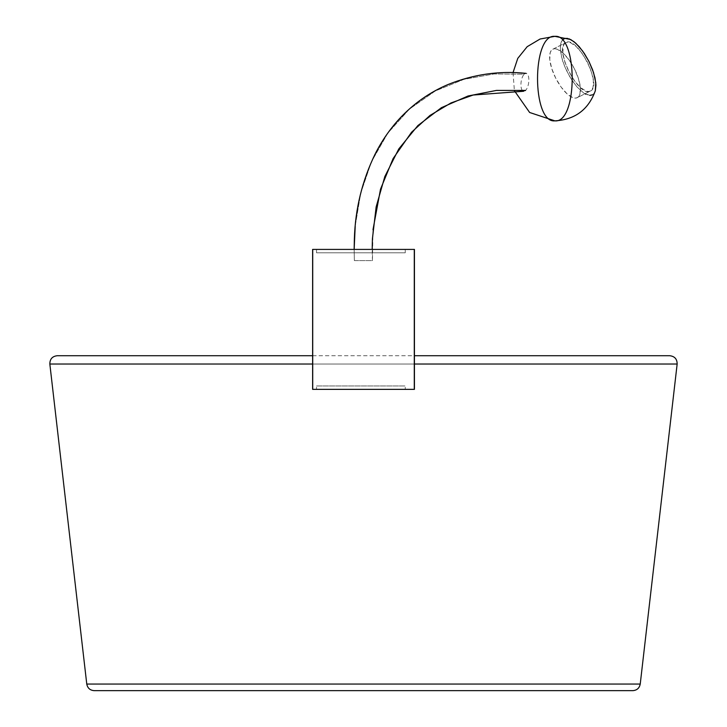 <?xml version="1.0" encoding="UTF-8"?>
<svg xmlns="http://www.w3.org/2000/svg" width="727" height="727" viewBox="0 0 727 727"><rect width="100%" height="100%" fill="white"/><g stroke="black" fill="none" stroke-linecap="round" stroke-linejoin="round"><path stroke-width="0.55" stroke-dasharray="3.63 2.73" d="M565.842 42.611C553.047 47.21 579.092 98.645 590.369 91.048L577.311 97.663A27.144 10.46 63.1 0 1 555.719 78.171A27.144 10.46 63.1 0 1 552.784 49.227L565.842 42.611L552.784 49.227L554.837 48.773L557.291 49.263L562.98 52.98L568.977 59.805L574.385 68.72L578.365 78.343L580.319 87.222L579.946 94.01L578.901 96.273L577.311 97.663L575.257 98.118L572.803 97.627L567.124 93.91L561.117 87.076L555.719 78.171L551.729 68.538L549.776 59.659L550.148 52.88L551.202 50.617L552.784 49.227A27.144 10.46 63.1 0 1 574.385 68.72A27.144 10.46 63.1 0 1 577.311 97.663L590.369 91.048C603.174 86.449 577.129 35.014 565.842 42.611L564.261 44.002L563.207 46.264L562.843 53.044L564.797 61.931L568.778 71.555L574.185 80.461L580.182 87.295L585.871 91.011L588.316 91.502L590.369 91.048L591.96 89.657L593.014 87.394L593.377 80.615L591.424 71.728L587.443 62.104L582.036 53.198L576.038 46.364L570.35 42.648L567.905 42.157L565.842 42.611M567.66 38.413L569.123 38.831L565.651 38.295L562.916 39.458L560.853 43.02L560.299 46.555L561.235 55.797L564.743 66.73L570.286 77.662L577.011 86.958L583.908 93.183L588.561 95.246L592.305 94.864L594.141 93.265L595.368 90.639L594.141 93.265L592.305 94.864M589.924 95.401L583.908 93.183L577.011 86.958L571.895 80.206L565.96 69.528L562.689 61.159L560.426 50.872L560.49 44.683L561.389 41.584L562.916 39.458M414.281 385.964L414.281 252.796L414.281 385.964M414.281 249.406L414.281 252.796L414.281 249.406M405.257 249.406L414.435 249.406L405.257 249.406L405.257 252.796L405.257 249.406L316.536 249.406L316.536 252.796L405.257 252.796L316.536 252.796L316.536 249.406L405.257 249.406M312.619 249.406L316.536 249.406L312.619 249.406M316.536 389.354L312.619 389.354L316.536 389.354L316.536 385.964L316.536 389.354L405.257 389.354L405.257 385.964L316.536 385.964L405.257 385.964L405.257 389.354L316.536 389.354M414.435 389.354L405.257 389.354L414.435 389.354M312.719 385.964L312.719 252.796L312.719 385.964M312.719 249.406L312.719 252.796L312.719 249.406M316.536 385.964L405.257 385.964L316.536 385.964M405.257 252.796L316.536 252.796L405.257 252.796M414.435 364.018L312.619 364.018L414.435 364.018M312.619 355.721L414.435 355.721M372.433 260.62L372.188 249.406L372.433 260.62L354.376 260.62L354.149 249.406L354.376 260.62L372.433 260.62L372.996 229.687M355.212 226.079L360.719 193.2L371.47 161.73L387.791 133.141L409.41 109.086L435.319 90.948L463.999 79.316L494.006 73.963L524.222 74.199A9.024 3.789 98.1 0 1 526.139 73.363A9.024 3.789 98.1 0 1 528.847 80.597A9.024 3.789 98.1 0 1 525.566 90.421A9.024 3.789 98.1 0 1 523.658 91.248A9.024 3.789 98.1 0 1 520.941 84.032A9.024 3.789 98.1 0 1 524.222 74.199L493.996 73.963L463.999 79.316L435.309 90.948L409.401 109.095L387.782 133.15L371.47 161.739L360.719 193.209L355.203 226.088M513.035 72.618L514.38 90.693M354.376 260.62L354.149 249.406"/><path stroke-width="1.09" d="M568.996 38.785L573.985 41.684L579.21 46.701L584.326 53.453L588.915 61.359L592.569 69.728L594.986 77.853L595.94 85.032L595.322 90.775L595.795 82.787L593.523 72.5L588.915 61.359L582.663 51.044L575.711 43.129L570.677 39.522L554.865 36.35C531.755 33.733 531.755 123.463 554.865 120.855C577.974 123.463 577.974 33.733 554.865 36.35C577.974 33.733 577.974 123.463 554.865 120.855C531.755 123.463 531.755 33.733 554.865 36.35L540.088 39.013L527.184 46.682L517.769 58.369L513.035 72.618M562.916 39.458L565.033 38.386L567.66 38.413M592.305 94.864L589.924 95.401M585.535 94.137L584.926 93.801M414.435 249.406L312.719 249.406L312.719 252.796L312.719 249.406L414.435 249.406L414.435 389.354L414.435 249.406M414.281 389.354L312.719 389.354L312.719 385.964L312.619 389.354L312.619 249.406L312.619 389.354L414.281 389.354L414.281 385.964L414.281 389.354M312.719 252.796L312.719 385.964L312.719 252.796M414.281 385.964L414.281 249.406L414.281 385.964M414.435 355.721L669.767 355.721C674.674 356.303 677.137 359.065 677.155 364.018L414.435 364.018L677.155 364.018L640.233 684.052L86.767 684.052L49.836 364.018C49.854 359.065 52.317 356.294 57.242 355.721L312.619 355.721M312.619 364.018L49.836 364.018L312.619 364.018M640.223 684.052C639.424 688.115 636.961 690.314 632.835 690.65L94.165 690.65C90.039 690.314 87.567 688.115 86.767 684.052L640.233 684.052M355.203 226.088L354.149 249.406L355.212 226.079M525.566 90.421L496.486 90.412L468.061 95.991L441.425 107.669L417.916 125.526L398.805 148.908L384.837 176.525L376.15 206.904L372.424 238.729L372.188 249.406L372.424 238.729L376.15 206.904L384.837 176.525L398.805 148.908L417.916 125.526L441.425 107.669L468.061 95.991L496.486 90.412L525.566 90.421M595.322 90.766C588.443 109.677 574.957 119.71 554.865 120.855L529.629 112.485L514.38 90.693M86.767 684.052C87.567 688.115 90.03 690.314 94.165 690.65M526.094 73.363C499.394 70.592 473.368 74.318 448.005 84.532C429.784 92.22 413.69 103.525 399.714 118.446C389.99 128.997 381.82 140.802 375.214 153.86C362.246 180.469 355.294 208.758 354.367 238.729L354.149 249.406M523.704 91.257L473.15 95.037L450.967 102.952L429.993 115.439L411.582 132.205L393.107 158.568L380.53 189.129L372.996 229.687"/></g></svg>
